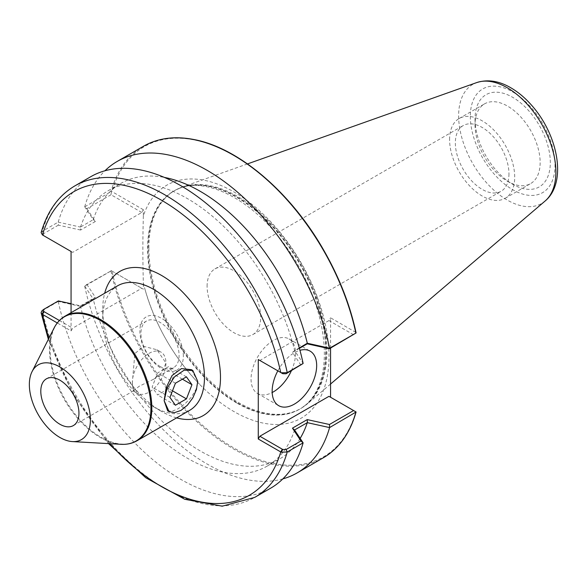 <?xml version="1.0" encoding="UTF-8"?>
<svg xmlns="http://www.w3.org/2000/svg" width="587" height="587" viewBox="0 0 587 587"><rect width="100%" height="100%" fill="white"/><g stroke="black" fill="none" stroke-linecap="round" stroke-linejoin="round"><path stroke-width="0.44" stroke-dasharray="2.94 2.2" d="M172.483 390.825L168.645 388.609L157.632 394.963L152.121 387.127L157.632 372.936L168.645 366.582L174.148 374.411L168.645 388.609M175.432 405.243L157.632 394.963M182.418 379.187L174.148 374.411M186.446 376.854L168.645 366.582M175.432 383.216L157.632 372.936M169.929 397.406L152.121 387.127M191.406 369.678L197.731 381.359L196.029 389.306L191.406 397.091L184.971 403.827L178.088 408.787L172.079 411.274L167.669 410.797M132.361 382.386A23.737 13.706 120 0 0 137.277 393.253A23.737 13.706 120 0 0 155.57 386.892A23.737 13.706 120 0 0 165.938 363.001A23.737 13.706 120 0 0 161.021 352.134A23.737 13.706 120 0 0 142.722 358.496A23.737 13.706 120 0 0 132.361 382.386L133.132 390.861L133.565 390.81L139.134 386.297L153.552 379.268L162.269 372.246L165.938 363.001L156.876 349.742L143.47 346.293L134.841 353.609L132.361 382.386M160.016 366.42A26.98 15.578 -120 0 0 173.503 367.755A26.98 15.578 -120 0 0 173.503 336.608A26.98 15.578 -120 0 0 146.53 321.03A26.98 15.578 -120 0 0 142.392 342.647A26.98 15.578 -120 0 0 160.016 366.42M189.572 410.401A71.937 41.538 60 0 1 153.596 406.835A71.937 41.538 60 0 1 102.732 318.726A71.937 41.538 60 0 1 117.627 285.796M183.342 356.015A30.729 17.742 -120 0 0 161.608 318.381A30.729 17.742 -120 0 0 139.882 330.929A30.729 17.742 -120 0 0 161.608 368.563A30.729 17.742 -120 0 0 183.342 356.015M102.732 318.726L102.732 309.481A83.273 48.075 60 0 1 104.677 293.273M176.614 417.878A83.273 48.075 60 0 1 161.608 411.465A83.273 48.075 60 0 1 102.732 309.481M71.064 312.68L71.064 330.914L57.277 322.96M143.36 215.913C142.7 238.652 142.7 261.017 143.36 283A134.482 77.645 -120 0 0 145.268 290.323A134.482 77.645 -120 0 0 199.47 384.199A134.482 77.645 -120 0 0 323.224 391.001A134.482 77.645 -120 0 0 264.766 215.686A134.482 77.645 -120 0 0 143.36 215.913L143.36 209.728L141.775 212.487L72.656 252.388L71.064 251.471M71.064 330.914L72.656 328.162L141.775 288.261L143.36 289.178L143.36 283M143.36 209.728L112.007 191.626L110.95 191.67A179.849 103.84 60 0 1 143.477 146.266M141.775 212.487L111.038 194.745L111.376 191.678M111.038 194.745L86.891 208.686L84.741 206.807L110.95 191.67M330.562 348.084L330.562 317.809L355.817 332.389A179.13 103.422 -120 0 0 233.912 155.467A179.13 103.422 -120 0 0 112.007 191.626M323.327 457.779A179.849 103.84 60 0 1 110.95 270.989L112.007 271.069A179.13 103.422 -120 0 0 233.912 447.991A179.13 103.422 -120 0 0 355.817 411.832L328.969 396.335M112.007 271.069L143.36 289.178M110.95 270.989L84.741 286.118L86.891 284.46L111.376 270.71M111.038 270.519L141.775 288.261M236.671 402.961A125.934 72.707 60 0 1 151.879 219.773A125.934 72.707 60 0 1 176.217 189.733A125.934 72.707 60 0 1 179.857 188.156A125.934 72.707 60 0 1 299.641 263.783A125.934 72.707 60 0 1 305.24 405.331A125.934 72.707 60 0 1 302.056 407.694A125.934 72.707 60 0 1 236.671 402.961M282.325 373.442L259.85 360.469L328.969 320.561L330.562 317.809M277.827 370.845A31.471 18.175 -60 0 1 299.95 350.314M353.601 334.781L328.969 320.561M300.94 365.187L292.458 352.369L299.407 348.355M475.03 124.928A46.043 26.584 -120 0 0 507.586 181.317A46.043 26.584 -120 0 0 530.611 183.599A46.043 26.584 -120 0 0 530.611 130.431A46.043 26.584 -120 0 0 484.568 103.848A46.043 26.584 -120 0 0 475.03 124.928L475.03 119.051A53.234 30.737 60 0 1 512.678 97.317A53.234 30.737 60 0 1 550.32 162.518A53.234 30.737 60 0 1 512.671 184.252A53.234 30.737 60 0 1 475.03 119.051M449.598 139.611A46.043 26.584 60 0 1 459.129 118.537A46.043 26.584 60 0 1 505.172 145.121A46.043 26.584 60 0 1 505.172 198.281A46.043 26.584 60 0 1 469.695 185.947A46.043 26.584 60 0 1 449.598 139.611M508.958 173.884A37.913 21.888 60 0 1 501.107 191.245A37.913 21.888 60 0 1 471.897 181.082A37.913 21.888 60 0 1 455.343 142.935A37.913 21.888 60 0 1 463.194 125.574A37.913 21.888 60 0 1 492.412 135.729A37.913 21.888 60 0 1 508.958 173.884M207.101 286.251A37.913 21.888 60 0 1 214.952 268.897A37.913 21.888 60 0 1 252.865 290.785A37.913 21.888 60 0 1 252.865 334.561A37.913 21.888 60 0 1 223.647 324.406A37.913 21.888 60 0 1 207.101 286.251M148.893 248.022A125.897 72.685 60 0 1 174.97 190.386A125.897 72.685 60 0 1 181.999 187.15A125.897 72.685 60 0 1 300.867 263.079A125.897 72.685 60 0 1 307.184 403.981A125.897 72.685 60 0 1 300.86 408.449A125.897 72.685 60 0 1 203.85 374.719A125.897 72.685 60 0 1 148.893 248.022M59.412 320.517L72.656 328.162M84.741 286.118L93.238 299.062L95.365 297.279L86.891 284.46M93.289 298.944L80.434 306.363L80.588 305.812L95.365 297.279M80.434 306.363L58.252 301.483L58.377 300.918M71.064 303.706L80.588 305.812M58.186 301.454L41.787 311M270.614 488.215A179.849 103.84 60 0 1 58.252 301.483M294.586 430A158.989 91.792 60 0 1 267.048 466.181A158.989 91.792 60 0 1 80.522 306.407M300.162 438.379A158.989 91.792 60 0 1 279.764 458.843A158.989 91.792 60 0 1 93.238 299.062M282.861 478.882A179.849 103.84 60 0 1 84.704 286.207M86.891 208.686L95.365 221.504L93.238 219.648L84.741 206.807M95.365 221.504L80.588 230.038L80.434 227.088L93.289 219.67M80.588 230.038L58.377 225.144L58.186 222.135L80.434 227.088M58.377 225.144L43.511 233.729L43.629 235.629L42.066 234.697M41.127 232.643L42.345 231.285L58.186 222.135M44.076 235.893L72.656 252.388M84.704 206.785A179.849 103.84 60 0 1 104.963 170.758M93.238 219.648A158.989 91.792 60 0 1 120.775 183.467A158.989 91.792 60 0 1 164.389 177.413M80.522 226.993A158.989 91.792 60 0 1 108.059 190.804A158.989 91.792 60 0 1 294.586 350.578L303.119 363.434M299.297 347.952L294.586 350.578M58.252 222.062A179.849 103.84 60 0 1 90.765 176.702M292.458 352.369L294.542 350.696M291.416 370.683A31.471 18.175 120 0 0 289.039 338.956A31.471 18.175 120 0 0 264.788 347.387A31.471 18.175 120 0 0 251.045 379.063A31.471 18.175 120 0 0 257.568 393.473A31.471 18.175 120 0 0 272.185 392.527M121.091 444.315A71.702 41.398 60 0 1 49.528 349.639A71.702 41.398 60 0 1 54.019 328.14M64.974 316.195A71.937 41.538 -120 0 0 50.071 349.133A71.937 41.538 -120 0 0 81.476 421.525A71.937 41.538 -120 0 0 136.91 440.8M109.842 443.684A175.352 101.243 60 0 1 48.941 338.2M152.319 219.553A125.897 72.685 -120 0 0 148.071 248.499A125.897 72.685 -120 0 0 203.021 375.196A125.897 72.685 -120 0 0 300.038 408.926A125.897 72.685 -120 0 0 300.038 263.556A125.897 72.685 -120 0 0 174.141 190.863A125.897 72.685 -120 0 0 152.319 219.553M470.334 116.343A59.881 34.574 -120 0 0 533.847 195.354A59.881 34.574 -120 0 0 533.847 110.672A59.881 34.574 -120 0 0 470.334 116.343M545.096 201.033A68.774 39.703 60 0 1 491.062 187.51A68.774 39.703 60 0 1 458.63 115.837A68.774 39.703 60 0 1 476.71 82.584M43.511 309.503L42.345 310.596A179.849 103.84 -120 0 0 254.714 497.394M43.511 233.729L42.345 231.285A179.849 103.84 -120 0 1 74.865 185.881M133.132 390.861L137.277 393.253M156.876 349.742L161.021 352.134M73.36 425.575L133.565 390.817M153.552 379.275L173.503 367.755M46.38 378.85L146.53 321.03M153.596 406.835L161.608 411.465M145.268 290.323C155.746 325.998 173.811 357.292 199.47 384.199M176.217 189.733C200.857 176.32 245.043 194.767 277.952 235.871C299.363 262.499 313.656 291.49 320.84 322.857C325.902 346.851 325.499 367.154 319.629 383.759C315.667 394.53 309.811 402.506 302.056 407.694M179.857 188.156L174.97 190.386M305.24 405.331L300.86 408.449M507.586 181.317L512.671 184.252M505.172 198.281L530.611 183.599M459.129 118.537L484.568 103.848M252.865 334.561L501.107 191.245M214.952 268.897L463.194 125.574M247.479 163.92L181.999 187.15M330.562 384.037L307.184 403.981M48.361 339.345L73.221 394.508L108.558 443.611M267.048 466.181L279.764 458.843M44.054 235.879L43.401 235.497M108.059 190.804L120.775 183.467M257.568 393.473L278.678 405.661M289.039 338.956L310.149 351.143"/><path stroke-width="0.88" d="M186.446 398.881L175.432 405.243L169.929 397.406L175.432 383.216L186.446 376.854L191.956 384.69L186.446 398.881L172.483 390.825M191.956 384.69L182.418 379.187M169.071 411.612L167.669 410.797L164.155 400.745L166.15 387.75L172.079 375.475L181.449 368.585L191.406 369.678L192.815 370.492L197.731 381.359L196.44 389.548L192.815 397.905L187.385 405.228L180.943 410.438L174.493 412.668L169.071 411.612L164.155 400.745L167.024 388.256L174.5 376.869L184.186 370.162L192.815 370.492M59.874 424.24A26.98 15.578 60 0 1 42.249 400.466A26.98 15.578 60 0 1 46.38 378.85A26.98 15.578 60 0 1 73.36 394.42A26.98 15.578 60 0 1 73.36 425.575A26.98 15.578 60 0 1 59.874 424.24M117.627 285.796A71.937 41.538 60 0 1 189.572 327.333A71.937 41.538 60 0 1 189.572 410.401L136.91 440.8A71.937 41.538 -120 0 0 136.91 357.732A71.937 41.538 -120 0 0 64.974 316.195L117.627 285.796M29.35 384.588A43.167 24.918 60 0 1 32.05 371.652A43.167 24.918 60 0 1 81.454 389.753A43.167 24.918 60 0 1 72.428 441.585A43.167 24.918 60 0 1 29.35 384.588M104.677 293.273A83.273 48.075 60 0 1 166.664 278.649A83.273 48.075 60 0 1 220.272 371.512A83.273 48.075 60 0 1 176.614 417.878M74.865 185.881L90.765 176.702A179.849 103.84 60 0 1 303.119 363.434L287.241 372.672A179.849 103.84 -120 0 0 74.865 185.881C58.553 195.544 47.305 211.137 41.127 232.643L42.484 234.969L71.064 251.471L71.064 312.68M57.277 322.96L42.066 314.14L43.629 311.404L43.511 309.503L58.377 300.918L71.064 303.706M43.621 235.629L42.484 234.969A175.352 101.243 60 0 1 161.608 200.292A175.352 101.243 60 0 1 280.74 372.525L282.773 373.706L286.067 373.772L287.241 372.672L281.217 372.767L258.265 359.552L258.265 438.995L281.217 452.21L287.241 451.99L303.119 442.855A179.849 103.84 60 0 1 270.614 488.215L254.714 497.394A179.849 103.84 -120 0 0 287.241 451.99L286.067 449.547L282.773 449.481L281.217 452.21M299.407 348.355L307.243 343.828L329.446 348.729L356.089 332.961L355.817 332.389L356.089 332.961L329.637 348.194L307.302 343.241L299.297 347.952M330.562 397.252L330.562 348.084M282.773 449.481L259.85 436.244L328.969 396.335L356.089 411.993L355.847 412.375A179.849 103.84 60 0 1 323.327 457.779C339.073 448.527 349.984 433.279 356.074 412.052M356.089 411.993L329.578 427.585A179.849 103.84 60 0 1 297.066 472.946A179.849 103.84 60 0 1 282.861 478.882M259.85 360.469L258.265 359.552M259.85 436.244L258.265 438.995M299.95 350.314A31.471 18.175 -60 0 1 310.149 351.143A31.471 18.175 -60 0 1 310.149 387.486A31.471 18.175 -60 0 1 278.678 405.661A31.471 18.175 -60 0 1 272.155 391.25A31.471 18.175 -60 0 1 277.827 370.845M286.067 373.772L303.083 363.529M43.629 311.404L59.412 320.517M43.511 309.503L41.787 311L41.105 312.783L42.066 314.14M303.119 442.855L294.542 429.978L307.302 422.655A158.989 91.792 60 0 1 300.162 438.379M307.302 422.655L329.578 427.585M104.963 170.758A179.849 103.84 60 0 1 117.217 161.432A179.849 103.84 60 0 1 329.578 348.164M164.389 177.413A158.989 91.792 60 0 1 307.302 343.241M281.217 372.767L282.773 373.706M307.243 343.828L307.39 343.278M329.446 348.729L329.637 348.194M353.601 410.555L329.446 424.496L329.637 427.512M329.446 424.496L307.243 419.602L307.39 422.559M307.243 419.602L292.458 428.136L294.542 429.978M292.458 428.136L300.94 440.962L303.083 442.84M300.94 440.962L286.067 449.547M272.185 392.527A31.471 18.175 120 0 0 291.416 370.683M32.05 371.652L54.019 328.14A71.702 41.398 60 0 1 136.081 358.209A71.702 41.398 60 0 1 121.091 444.315C126.975 444.638 132.244 443.464 136.91 440.8M282.325 449.216L280.74 451.975A175.352 101.243 60 0 1 109.842 443.684M48.941 338.2A175.352 101.243 60 0 1 42.484 314.419L44.076 311.66M356.074 332.829C350.079 305.057 339.418 277.724 324.097 250.84C291.578 193.299 239.812 148.628 195.266 139.794C175.513 135.707 158.255 137.864 143.477 146.266A179.849 103.84 60 0 1 355.847 333.064M545.096 201.033C567.438 182.447 557.914 134.937 531.917 105.616C525.431 98.161 518.431 92.24 510.932 87.852C499.097 80.896 487.694 79.142 476.71 82.584A68.774 39.703 60 0 1 541.647 124.062A68.774 39.703 60 0 1 545.096 201.033L330.562 384.037M54.019 328.14C56.682 322.887 60.329 318.902 64.974 316.195M72.428 441.585L121.091 444.315M476.71 82.584L247.479 163.92M41.119 312.849L48.361 339.345M108.558 443.611L145.737 477.723L184.751 499.28L222.216 506.185L254.714 497.394M297.066 472.946L323.327 457.779M42.484 234.969L43.401 235.497M117.217 161.432L143.477 146.266"/></g></svg>
